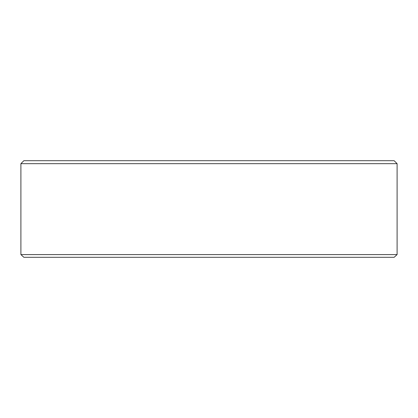 <?xml version="1.0" encoding="UTF-8"?>
<svg xmlns="http://www.w3.org/2000/svg" width="418" height="418" viewBox="0 0 418 418"><rect width="100%" height="100%" fill="white"/><g stroke="black" fill="none" stroke-linecap="round" stroke-linejoin="round"><path stroke-width="0.63" d="M397.1 254.583L394.148 257.295L23.852 257.295L20.9 254.583L397.1 254.583L397.1 163.663L20.9 163.663L23.863 160.705L394.137 160.705L397.1 163.663M20.9 254.583L20.9 163.663"/></g></svg>
